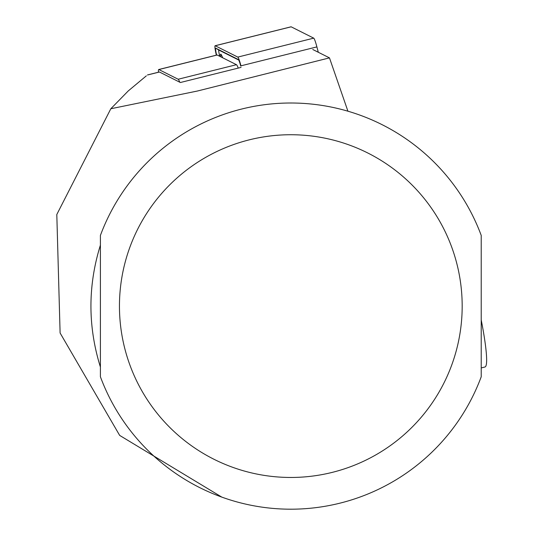 <?xml version="1.0" encoding="UTF-8"?>
<svg xmlns="http://www.w3.org/2000/svg" width="536" height="536" viewBox="0 0 536 536"><rect width="100%" height="100%" fill="white"/><g stroke="black" fill="none" stroke-linecap="round" stroke-linejoin="round"><path stroke-width="0.8" d="M241.079 67.382L180.371 82.517L159.46 72.012A12.697 1.327 -104 0 0 159.333 71.992A12.697 1.327 -104 0 0 159.226 72.072M146.335 75.851L128.265 90.926L110.825 108.754L197.342 91.04L329.473 57.875L312.783 49.5M100.406 245.14C87.783 285.775 87.783 326.417 100.406 367.06L100.406 245.14M347.918 111.186L329.473 57.875M221.83 497.127L119.669 435.413L60.106 333.003L56.803 214.514L110.825 108.754M481.221 235.425L481.221 376.775A203.104 203.104 0 0 1 100.406 376.775L100.406 235.425A203.104 203.104 0 0 1 481.221 235.425A203.104 203.104 0 0 0 100.406 235.425M481.221 319.932A82.511 8.623 76 0 1 484.959 366.999L481.221 367.93M158.475 72.206A15.236 1.595 76 0 1 158.716 69.526A15.236 1.595 76 0 1 158.87 69.553L178.16 79.241L236.463 64.702L217.174 55.014A15.236 1.595 76 0 0 217.02 54.994A15.236 1.595 76 0 0 216.899 55.087M238.239 68.085A15.236 1.595 -104 0 0 236.463 64.702M179.781 82.222A15.236 1.595 -104 0 0 178.16 79.241M222.782 57.828L221.462 55.074A9.521 0.998 -104 0 0 220.685 54.243L219.525 56.193M219.7 55.898L219.606 55.523A5.079 0.529 76 0 1 218.835 50.062L238.748 60.059M216.363 55.154A10.157 1.059 76 0 1 215.11 45.734A10.157 1.059 76 0 1 215.211 45.754L237.783 57.091A10.157 1.059 76 0 1 240.952 65.834L316.897 46.9L318.284 52.247M216.624 55.087A7.618 0.797 76 0 1 215.8 48.213L238.366 59.55A7.618 0.797 76 0 1 238.386 59.556A7.618 0.797 76 0 1 240.751 66.109M290.974 26.86A10.157 1.059 76 0 1 291.055 26.8A10.157 1.059 76 0 1 291.155 26.813L313.728 38.15A10.157 1.059 76 0 1 316.897 46.9M159.46 72.012L147.467 75M462.179 306.096A171.366 171.366 0 0 1 205.134 454.508A171.366 171.366 0 0 1 205.134 157.691A171.366 171.366 0 0 1 462.179 306.096M158.87 69.553L217.174 55.014M237.783 57.091L313.728 38.15M215.211 45.754L291.155 26.813M219.606 55.523L218.755 55.811M218.835 50.062L215.8 48.213M221.462 55.074L220.363 56.615M159.333 71.992L147.567 74.926M158.716 69.526L217.02 54.994M215.11 45.734L291.055 26.8"/></g></svg>

